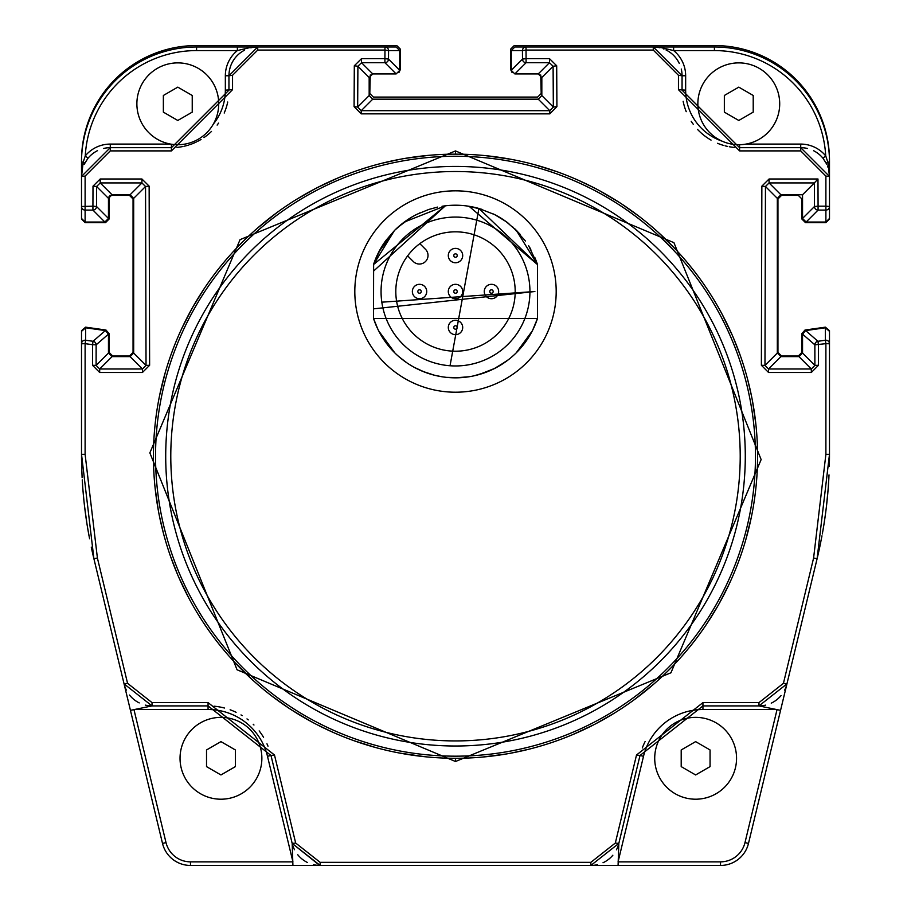 <?xml version="1.0" encoding="UTF-8"?>
<svg xmlns="http://www.w3.org/2000/svg" width="911" height="911" viewBox="0 0 911 911"><rect width="100%" height="100%" fill="white"/><g stroke="black" fill="none" stroke-linecap="round" stroke-linejoin="round"><path stroke-width="1.37" d="M124.249 683.922L124.955 686.848M126.367 690.128A28.765 28.765 0 0 1 124.067 683.876L93.913 558.773L81.512 454.316L81.512 343.789L81.512 453.086M110.003 195.387L129.453 195.387L133.052 198.985L133.052 352.409L129.453 356.007L112.679 356.007L109.081 352.409L109.081 333.585L105.995 330.033L85.611 327.163L81.512 330.727M81.512 219.061L85.11 222.66L105.494 222.66L109.081 219.061L109.081 196.298M398.893 72.652L400.362 69.532L400.362 49.148L396.763 45.55L196.582 45.55A115.071 115.071 0 0 0 81.512 160.621L81.512 162.067A115.071 115.071 0 0 1 196.582 46.985L237.372 46.985L237.372 50.583L249.853 47.588L257.722 46.985L237.372 46.985M141.922 178.989L141.922 182.929L100.21 182.929L112.053 194.76L108.455 198.359L108.455 218.435L104.867 222.033L85.11 222.033L81.512 218.435L81.512 206.49A3.598 3.587 -0 0 0 85.11 210.088L92.922 210.088A3.598 3.587 -45 0 0 96.509 206.49L96.589 186.493L100.21 182.929L100.21 178.989L141.922 178.989L149.142 186.151L149.62 365.277L142.446 372.485L99.686 372.485L92.512 365.277L92.546 344.7L85.11 343.652L85.611 340.236A3.598 3.587 180 0 0 81.512 343.789L81.512 331.353L85.611 327.789L105.369 330.579L108.455 334.132L96.133 344.836A3.598 3.587 -131 0 0 93.047 341.283L92.546 344.7L96.133 344.836L96.111 365.391L92.512 365.277M540.735 74.941L541.202 93.503L537.615 97.09L373.385 97.09L369.798 93.503L370.265 74.941M802.545 334.132L814.867 344.836L814.889 365.391L811.314 368.989L798.947 356.634L802.545 353.047L802.545 334.132L805.631 330.579L825.389 327.789L829.488 331.353L829.488 343.789L829.488 330.727L825.389 327.163L805.005 330.033L801.919 333.585L801.919 352.409L798.321 356.007L781.547 356.007L777.948 352.409L777.948 198.985L781.547 195.387L798.321 195.387L801.919 198.985L801.919 219.061L805.506 222.66L825.89 222.66L829.488 219.061L829.488 160.621A115.071 115.071 0 0 0 714.418 45.55L514.237 45.55L510.638 49.148L510.638 69.532L512.107 72.652M786.045 686.848L786.751 683.922M597.445 864.687A28.765 28.765 0 0 1 590.852 865.45L598.049 865.45M610.245 865.45L319.738 865.45L292.18 843.415L270.988 755.47L208.061 705.911L152.035 705.911A28.765 28.765 0 0 1 145.327 705.114M302.999 865.45L300.71 865.45M300.755 865.45L196.582 865.45M549.47 58.623L549.47 62.711L553.102 66.252L541.829 77.526L538.242 73.928L514.852 73.928L511.265 70.341L511.265 50.583L514.863 46.985L526.034 46.985A3.598 3.587 90 0 0 522.436 50.583L526.034 50.082L526.08 58.623L549.47 58.623L556.689 65.774L556.917 106.633L549.777 113.864L361.223 113.864L354.083 106.633L354.311 65.774L361.53 58.623L384.92 58.623L384.966 50.082L388.564 50.583A3.598 3.587 -90 0 0 384.966 46.985L257.722 46.985L228.946 75.761L228.946 90.143L171.416 147.673L110.277 147.673L81.512 176.449L81.512 162.067L83.197 162.067L81.512 176.449L81.512 206.49L92.922 206.182L93.002 186.151L100.21 178.989M798.947 356.634L780.909 356.634L777.322 353.047L777.322 198.359L780.909 194.76L802.545 194.76L802.545 218.435L814.491 206.49A3.598 3.587 45 0 0 818.078 210.088L818.078 206.182L814.491 206.49L814.4 182.895L802.545 194.76M653.278 50.082L653.278 46.985A28.765 28.765 0 0 1 659.974 47.782A28.765 28.765 0 0 0 653.278 46.985L661.147 47.588L673.628 50.583A32.363 32.363 0 0 1 685.653 75.761L682.054 75.761A28.765 28.765 0 0 0 681.257 69.031A28.765 28.765 0 0 1 682.054 75.761L653.278 46.985L526.034 46.985L526.034 50.082L653.278 50.082L678.456 75.294L678.456 89.688L739.584 150.896L800.723 150.896L825.89 176.096L829.488 176.449L829.01 168.603A3.598 1.389 -14 0 0 828.634 169.48L829.488 176.449L829.488 162.067A115.071 115.071 0 0 0 714.418 46.985L653.278 46.985L682.054 75.761L682.054 90.143L739.584 147.673L800.723 147.673L829.488 176.449L829.488 218.435L825.89 222.033L806.133 222.033L802.545 218.435M541.829 77.526L541.829 95.564L538.242 99.162L372.758 99.162L369.171 95.564L369.171 77.526L372.758 73.928L396.148 73.928L384.92 62.711A3.598 3.587 -45 0 0 388.507 59.113L388.564 50.583L399.735 50.583L399.735 70.341L396.148 73.928M85.11 222.033L85.11 176.096L110.277 150.896L171.416 150.896L232.544 89.688L232.544 75.294L257.722 50.082L384.966 50.082L384.966 46.985L396.137 46.985L399.735 50.583M112.053 194.76L130.091 194.76L133.678 198.359L133.678 353.047L130.091 356.634L112.053 356.634L108.455 353.047L108.455 334.132M618.079 865.45L618.82 843.415L590.852 865.45L720.521 865.45A28.765 28.765 0 0 0 748.489 843.415L786.933 683.899L758.965 705.911L780.556 710.352M829.488 331.353L829.488 343.789A3.598 3.587 180 0 0 825.389 340.236L825.89 343.652L829.488 343.789L829.488 454.316L817.087 558.773L786.933 683.876L758.965 705.911L702.939 705.911L640.012 755.47L618.82 843.415L590.852 865.45L320.148 865.45L320.148 862.353L295.676 843.051L274.484 755.003L208.061 702.62L152.035 702.62L127.563 683.318L97.409 558.056L85.11 454.316L85.11 343.652L81.512 343.789M127.563 683.318L124.067 683.876L130.444 710.352L152.035 705.911L124.067 683.876L162.511 843.415A28.765 28.765 0 0 0 190.479 865.45L318.531 865.45M556.188 291.52A100.688 100.688 0 0 0 455.5 190.832A100.688 100.688 0 0 0 354.812 291.52A100.688 100.688 0 0 0 455.5 392.208A100.688 100.688 0 0 0 556.188 291.52A100.688 100.688 0 0 0 455.5 190.832A100.688 100.688 0 0 0 354.812 291.52A100.688 100.688 0 0 0 455.5 392.208A100.688 100.688 0 0 0 556.188 291.52M502.713 202.584L501.289 201.843M455.5 761.505L455.5 758.282A302.065 302.065 0 0 1 153.435 456.217A302.065 302.065 0 0 1 455.5 154.153A302.065 302.065 0 0 1 757.565 456.217A302.065 302.065 0 0 1 455.5 758.282A302.065 302.065 0 0 0 757.565 456.217A302.065 302.065 0 0 0 455.5 154.153L455.5 150.93L240.06 239.65L149.859 452.881L237.054 669.767L455.5 761.505L670.94 672.785L761.14 459.565L673.935 242.668L455.5 150.93M428.865 155.326L404.951 158.412M400.806 159.14L382.404 163.126M361.189 169.252L360.152 169.594M338.311 177.816L317.21 187.666M315.468 188.566L296.69 199.27M276.568 212.855L256.925 228.593M243.795 240.743L237.93 246.676M225.564 260.33L220.155 266.866M204.588 288.024L192.927 306.882M192.039 308.465L181.688 328.655M172.68 350.12L170.881 355.039M165.267 372.474L159.687 395.078M156.225 415.234L155.861 418.001M153.8 441.243L153.72 443.076M153.469 461.33L153.549 464.587M155.086 487.795L158.4 510.798M159.436 516.173L163.547 533.744M170.448 556.165L177.508 574.385M178.75 577.289L189.01 598.447M202.253 620.881L206.729 627.565M217.968 642.824L224.368 650.693M235.175 662.855L253.304 680.631M272.127 696.255L288.889 708.189M291.52 709.908L311.573 721.797M316.8 724.564L332.492 732.102M354.072 740.745L375.981 747.635M399.325 753.021L425.471 756.79M482.135 757.109L506.049 754.023M510.194 753.295L528.596 749.309M549.811 743.182L550.848 742.841M572.689 734.63L593.79 724.769M595.543 723.858L614.31 713.165M634.432 699.591L654.075 683.842M667.342 671.555L673.07 665.77M685.379 652.185L690.845 645.58M706.401 624.422L718.05 605.599M718.961 603.993L729.301 583.792M738.32 562.338L740.074 557.532M745.722 539.972L751.313 517.368M754.775 497.19L755.139 494.445M757.2 471.215L757.28 469.347M757.519 451.025L757.451 447.87M755.914 424.651L752.6 401.649M751.598 396.479L747.453 378.703M740.563 356.292L733.514 338.106M732.25 335.157L722.002 314.01M708.747 291.566L704.328 284.949M693.032 269.61L686.507 261.594M675.825 249.58L657.696 231.804M638.873 216.18L622.088 204.235M619.48 202.538L599.427 190.65M594.2 187.871L578.508 180.332M556.928 171.689L535.019 164.811M511.675 159.414L485.529 155.644M825.389 327.789L825.389 340.236L817.953 341.283A3.598 3.587 131 0 0 814.867 344.836L825.89 343.652L825.89 454.316L813.591 558.056L783.437 683.318L758.965 702.62L702.939 702.62L636.516 755.003L615.324 843.051L590.852 862.353L320.148 862.353M805.631 330.579L817.953 341.283L818.454 344.7L818.488 365.277L811.314 372.485L768.554 372.485L761.38 365.277L761.858 186.151L769.078 178.989L817.976 178.989L818.078 206.182L825.89 206.182L825.89 210.088A3.598 3.587 -0 0 0 829.488 206.49L825.89 206.182L825.89 176.096M826.732 164.162L822.94 158.184L825.719 155.895A111.472 111.472 0 0 0 714.418 50.583L673.628 50.583L673.628 46.985M829.431 174.639L829.033 171.336M828.008 167.339L827.507 165.961M829.01 168.603L827.803 162.067A3.598 0.968 -26.4 0 0 826.493 163.661L826.789 164.287M829.488 162.067L827.803 162.067L825.719 155.895A32.363 32.363 0 0 0 800.723 144.086L800.723 147.673A28.765 28.765 0 0 1 807.453 148.482A28.765 28.765 0 0 0 800.723 147.673L800.723 150.896M813.569 150.702A28.765 28.765 0 0 1 822.94 158.184A28.765 28.765 0 0 0 813.569 150.702M739.584 144.724L739.584 147.673L800.723 147.673L829.488 176.449M683.148 101.292A57.541 57.541 0 0 0 686.234 111.677A57.541 57.541 0 0 1 683.148 101.292M691.21 121.288A57.541 57.541 0 0 0 693.271 124.272A57.541 57.541 0 0 1 691.21 121.288M697.507 129.385A57.541 57.541 0 0 0 704.214 135.523A57.541 57.541 0 0 1 697.507 129.385M704.294 135.58A57.541 57.541 0 0 0 711.047 140.1A57.541 57.541 0 0 1 704.294 135.58M717.572 143.3A57.541 57.541 0 0 0 723.721 145.453A57.541 57.541 0 0 1 717.572 143.3M725.145 145.84A57.541 57.541 0 0 0 727.707 146.443A57.541 57.541 0 0 1 725.145 145.84M729.438 146.773A57.541 57.541 0 0 0 734.71 147.468A57.541 57.541 0 0 1 729.438 146.773M663.322 48.795A28.765 28.765 0 0 1 663.971 49.046A28.765 28.765 0 0 0 663.322 48.795M666.055 49.98A28.765 28.765 0 0 1 671.532 53.51A28.765 28.765 0 0 0 666.055 49.98M671.862 53.795A28.765 28.765 0 0 1 679.299 63.474A28.765 28.765 0 0 0 671.862 53.795M267.492 756.312A61.128 61.128 0 0 0 208.061 709.51L133.94 709.51L166.007 842.584A25.178 25.178 0 0 0 190.479 861.852L292.921 861.852L267.492 756.312L270.988 755.47L292.18 843.415L292.921 865.45M267.993 746.177A64.727 64.727 0 0 0 266.969 743.809A64.727 64.727 0 0 1 267.993 746.177M263.552 737.318A64.727 64.727 0 0 0 259.157 730.907A64.727 64.727 0 0 1 263.552 737.318M253.964 725.008A64.727 64.727 0 0 0 253.224 724.268A64.727 64.727 0 0 1 253.964 725.008M248.225 719.872A64.727 64.727 0 0 0 246.983 718.916A64.727 64.727 0 0 1 248.225 719.872M242.201 715.636A64.727 64.727 0 0 0 241.005 714.919A64.727 64.727 0 0 1 242.201 715.636M236.108 712.3A64.727 64.727 0 0 0 230.13 709.783A64.727 64.727 0 0 1 236.108 712.3M224.482 708.029A64.727 64.727 0 0 0 219.54 706.936A64.727 64.727 0 0 1 224.482 708.029M219.255 706.879A64.727 64.727 0 0 0 213.971 706.184A64.727 64.727 0 0 1 219.255 706.879M139.224 702.905A28.765 28.765 0 0 1 129.521 695.059M99.686 372.485L99.686 368.989L96.111 365.391L108.455 353.047M130.091 194.76L141.922 182.929L145.544 186.493L146.033 365.391L142.446 368.989L142.446 372.485M108.455 218.435L96.509 206.49L92.922 206.182L92.922 210.088L104.867 222.033M93.002 186.151L96.589 186.493L108.455 198.359M133.678 198.359L145.544 186.493L149.142 186.151M149.62 365.277L146.033 365.391L133.678 353.047M88.06 158.184A28.765 28.765 0 0 1 97.488 150.679A28.765 28.765 0 0 0 88.06 158.184L85.281 155.895L83.197 162.067A3.598 0.968 -153.6 0 1 84.507 163.661L88.06 158.172L84.199 164.287M81.99 168.603A3.598 1.389 -166 0 1 82.366 169.48L81.512 176.449L110.277 147.673L171.416 147.673L171.416 144.223M661.147 47.588A3.598 1.515 -90 0 0 660.316 46.985M814.4 182.895L817.976 178.989M761.858 186.151L765.456 186.482L769.078 182.929L769.078 178.989M768.554 372.485L768.554 368.989L764.967 365.391L765.456 186.493L777.322 198.359M818.488 365.277L814.889 365.391L802.545 353.047M780.909 356.634L768.554 368.989L811.314 368.989L811.314 372.485M777.322 353.047L764.967 365.391L761.38 365.277M758.965 702.62L758.965 705.911A28.765 28.765 0 0 0 765.616 705.125A28.765 28.765 0 0 1 758.965 705.911L702.939 705.911L702.939 702.62M771.241 703.155A28.765 28.765 0 0 0 776.149 700.217A28.765 28.765 0 0 1 771.241 703.155M776.4 700.024A28.765 28.765 0 0 0 781.046 695.583A28.765 28.765 0 0 1 776.4 700.024M783.437 683.318L786.933 683.876A28.765 28.765 0 0 1 784.61 690.185A28.765 28.765 0 0 0 786.933 683.876L782.378 702.78M636.516 755.003L640.012 755.47L618.82 843.415A28.765 28.765 0 0 1 616.462 849.781M612.852 855.213A28.765 28.765 0 0 1 603.025 862.751M320.148 865.45A28.765 28.765 0 0 1 313.498 864.676A28.765 28.765 0 0 0 320.148 865.45L292.18 843.415A28.765 28.765 0 0 0 294.504 849.724A28.765 28.765 0 0 1 292.18 843.415L295.676 843.051M297.76 854.746A28.765 28.765 0 0 0 307.428 862.489A28.765 28.765 0 0 1 297.76 854.746M645.113 741.554A64.727 64.727 0 0 0 642.312 747.965A64.727 64.727 0 0 1 645.113 741.554M511.265 50.583L522.436 50.583L522.493 59.113A3.598 3.587 45 0 0 526.08 62.711L526.08 58.623L522.493 59.113L511.265 70.341M556.917 106.633L553.33 107.065L553.102 66.252L556.689 65.774M541.829 95.564L553.33 107.065L549.777 110.686L549.777 113.864M361.223 113.864L361.223 110.686L357.67 107.065L354.083 106.633M354.311 65.774L357.898 66.252L361.53 62.711L361.53 58.623M369.171 95.564L357.67 107.065L357.898 66.252L369.171 77.526M399.735 70.341L388.507 59.113L384.92 58.623L384.92 62.711L361.53 62.711L372.758 73.928M110.277 150.896L110.277 147.673A28.765 28.765 0 0 0 103.615 148.459A28.765 28.765 0 0 1 110.277 147.673L110.277 144.086L170.562 144.086M176.962 147.411A57.541 57.541 0 0 0 182.974 146.5M184.58 146.147A57.541 57.541 0 0 0 188.475 145.088M189.522 144.758A57.541 57.541 0 0 0 196.56 141.888M197.812 141.262A57.541 57.541 0 0 0 201.058 139.451M203.973 137.584A57.541 57.541 0 0 0 211.489 131.423M217.125 125.092A57.541 57.541 0 0 0 218.56 123.122M224.197 113.044A57.541 57.541 0 0 0 227.716 102.009M232.544 75.294L228.946 75.761A28.765 28.765 0 0 1 244.581 50.162M250.844 47.816A28.765 28.765 0 0 1 257.722 46.985L257.722 50.082M249.853 47.588A3.598 1.515 -90 0 1 250.684 46.985M274.484 755.003L270.988 755.47L208.061 705.911L152.035 705.911L152.035 702.62M455.5 365.96A74.44 74.44 0 0 0 529.94 291.52A74.44 74.44 0 0 0 455.5 217.08A74.44 74.44 0 0 0 381.06 291.52A74.44 74.44 0 0 0 455.5 365.96M455.5 351.213A59.693 59.693 0 0 0 515.193 291.52A59.693 59.693 0 0 0 455.5 231.827A59.693 59.693 0 0 0 395.807 291.52A59.693 59.693 0 0 0 455.5 351.213M455.5 262.755A7.197 7.197 0 0 0 462.697 255.558A7.197 7.197 0 0 0 455.5 248.373A7.197 7.197 0 0 0 448.303 255.558A7.197 7.197 0 0 0 455.5 262.755A7.197 7.197 0 0 0 462.697 255.558A7.197 7.197 0 0 0 455.5 248.373A7.197 7.197 0 0 0 448.303 255.558A7.197 7.197 0 0 0 455.5 262.755M419.538 284.323A7.197 7.197 0 0 0 412.353 291.52A7.197 7.197 0 0 0 419.538 298.717A7.197 7.197 0 0 0 426.735 291.52A7.197 7.197 0 0 0 419.538 284.323M455.5 334.667A7.197 7.197 0 0 0 462.697 327.482A7.197 7.197 0 0 0 455.5 320.285A7.197 7.197 0 0 0 448.303 327.482A7.197 7.197 0 0 0 455.5 334.667M491.462 298.717A7.197 7.197 0 0 0 498.647 291.52A7.197 7.197 0 0 0 491.462 284.323A7.197 7.197 0 0 0 484.265 291.52A7.197 7.197 0 0 0 491.462 298.717M455.5 284.323A7.197 7.197 0 0 0 448.303 291.52A7.197 7.197 0 0 0 455.5 298.717A7.197 7.197 0 0 0 462.697 291.52A7.197 7.197 0 0 0 455.5 284.323A7.197 7.197 0 0 0 448.303 291.52A7.197 7.197 0 0 0 455.5 298.717M407.627 255.854L413.287 261.514A8.632 8.632 0 0 0 425.494 261.514A8.632 8.632 0 0 0 425.494 249.307L419.834 243.647M537.49 303.568L537.49 268.95M378.008 329.52L373.51 318.474A86.306 86.306 0 0 0 537.49 318.474L537.49 264.566L478.924 208.46A86.306 86.306 0 0 0 442.029 206.273L445.331 205.818L404.279 222.056M385.854 240.55A86.306 86.306 0 0 0 373.51 264.566L373.51 318.474L537.49 318.474L537.49 264.566L537.49 318.474L532.844 329.805M394.543 230.426A86.306 86.306 0 0 1 416.521 214.518M469.097 206.296L482.056 209.405A86.306 86.306 0 0 1 482.056 209.405L469.233 206.319M506.129 221.624L494.571 214.563A86.306 86.306 0 0 1 508.93 223.742M534.894 257.688A86.306 86.306 0 0 1 537.49 264.566L528.665 245.754M532.366 330.773L529.701 335.59M525.396 342.149L516.583 352.5M506.129 361.416L504.535 362.544M494.536 368.488L478.867 374.603M469.063 376.755L455.318 377.826M442.507 376.847L434.934 375.343M424.754 372.166L414.528 367.475M404.917 361.439L403.243 360.209M395.545 353.605L393.803 351.862M385.057 341.386L378.464 330.42M537.433 318.622L532.639 330.226M530.737 333.813L518.063 350.974M508.475 359.651L497.668 366.826M486.041 372.246L473.857 375.856M461.273 377.632L446.697 377.37M434.649 375.275L422.966 371.46M406.887 362.829L399.064 356.816M391.423 349.334L384.169 340.11M532.24 331L516.241 352.83M506.174 361.382L493.83 368.853M394.873 352.944L378.76 331M373.624 264.236L373.51 318.474M445.354 205.818L373.51 271.148L373.51 308.863L534.882 291.52L381.834 302.179M378.68 252.188L385.74 240.709M394.782 230.187L404.632 221.794M415.291 215.155L420.017 212.844M428.796 209.45L437.633 207.082M453.951 205.226L458.859 205.282M467.161 206.011L481.304 209.166M496.381 215.508L504.535 220.496M514.704 228.718L520.295 234.514M529.872 247.735L530.806 249.352M381.276 247.473L374.911 260.626M378.76 252.028L394.725 230.244L385.911 240.47M398.073 227.09L411.089 217.513M417.022 214.267L428.944 209.405M454.361 205.226L455.637 205.214M493.363 213.96L497.042 215.873M506.243 221.715L517.175 231.155M454.316 205.226L456.992 205.226M512.54 226.748L525.488 241.016M445.308 205.818L373.51 264.566L394.44 230.517M469.063 206.285L537.49 264.566L516.218 230.187M468.949 206.273L476.487 207.799M450.034 365.755L478.924 208.46L494.662 214.609M505.332 221.054L507.233 222.443M130.444 710.352L125.752 690.88M128.61 702.734L93.913 558.773L97.409 558.056M81.512 331.353L81.512 454.316A445.912 445.912 0 0 0 81.831 471.215M82.673 486.485A445.912 445.912 0 0 0 89.027 535.873M91.271 547.112A445.912 445.912 0 0 0 93.913 558.773M813.591 558.056L817.087 558.773A445.912 445.912 0 0 0 820.731 542.25M823.498 527.184A445.912 445.912 0 0 0 828.885 477.626M829.329 466.216A445.912 445.912 0 0 0 829.488 454.316L825.89 454.316M782.39 702.734L748.489 843.415L744.993 842.584L777.06 709.51L702.939 709.51A61.128 61.128 0 0 0 643.508 756.312L618.079 861.852L720.521 861.852A25.178 25.178 0 0 0 744.993 842.584M319.727 865.45L319.146 865.45M295.244 865.45L293.023 865.45M617.988 865.45L615.768 865.45M592.469 865.45L591.273 865.45M786.557 685.448L786.705 684.856M781.103 708.098L780.579 710.25M819.729 547.112L821.973 535.873M822.326 533.926L823.635 526.342M823.908 524.656L825.617 512.984M826.493 505.924L828.076 489.742M828.327 486.485L829.01 474.904M81.671 466.216L82.115 477.626M82.241 479.881L82.753 487.613M82.855 488.968L83.937 500.754M84.507 505.924L86.955 523.802M87.502 527.184L89.585 538.788M130.421 710.261L129.897 708.098M124.443 685.448L124.158 684.286M218.72 103.808A40.915 40.915 0 0 1 177.793 144.724A40.915 40.915 0 0 1 136.878 103.808A40.915 40.915 0 0 1 177.793 62.882A40.915 40.915 0 0 1 218.72 103.808M163.365 103.808L163.365 95.473L177.793 87.137L192.232 95.473L192.232 112.133L177.793 120.468L163.365 112.133L163.365 103.808M163.365 112.133L177.793 120.468L192.232 112.133M192.232 95.473L177.793 87.137L163.365 95.473M779.702 103.808A40.915 40.915 0 0 1 738.787 144.724A40.915 40.915 0 0 1 697.86 103.808A40.915 40.915 0 0 1 738.787 62.882A40.915 40.915 0 0 1 779.702 103.808M724.347 103.808L724.347 95.473L738.787 87.137L753.215 95.473L753.215 112.133L738.787 120.468L724.347 112.133L724.347 103.808M724.347 112.133L738.787 120.468L753.215 112.133M753.215 95.473L738.787 87.137L724.347 95.473M736.555 758.282A40.915 40.915 0 0 1 695.628 799.209A40.915 40.915 0 0 1 654.713 758.282A40.915 40.915 0 0 1 695.628 717.367A40.915 40.915 0 0 1 736.555 758.282M681.2 758.282L681.2 749.958L695.628 741.622L710.056 749.958L710.056 766.618L695.628 774.954L681.2 766.618L681.2 758.282M681.2 766.618L695.628 774.954L710.056 766.618M710.056 749.958L695.628 741.622L681.2 749.958M261.867 758.282A40.915 40.915 0 0 1 220.952 799.209A40.915 40.915 0 0 1 180.036 758.282A40.915 40.915 0 0 1 220.952 717.367A40.915 40.915 0 0 1 261.867 758.282M206.524 758.282L206.524 749.958L220.952 741.622L235.38 749.958L235.38 766.618L220.952 774.954L206.524 766.618L206.524 758.282M206.524 766.618L220.952 774.954L235.38 766.618M235.38 749.958L220.952 741.622L206.524 749.958M105.369 330.579L93.047 341.283L85.611 340.236L85.611 327.789M455.5 171.519A284.71 284.71 0 0 0 170.79 456.217A284.71 284.71 0 0 0 455.5 740.928A284.71 284.71 0 0 0 740.21 456.217A284.71 284.71 0 0 0 455.5 171.519M455.5 166.428A289.789 289.789 0 0 0 165.711 456.217A289.789 289.789 0 0 0 455.5 746.007A289.789 289.789 0 0 0 745.289 456.217A289.789 289.789 0 0 0 455.5 166.428M455.5 156.259A299.958 299.958 0 0 1 755.458 456.217A299.958 299.958 0 0 1 455.5 756.176A299.958 299.958 0 0 1 155.542 456.217A299.958 299.958 0 0 1 455.5 156.259M806.133 222.033L818.078 210.088L825.89 210.088L825.89 222.033M746.018 144.086L800.723 144.086M739.584 147.673L739.584 150.896M685.653 75.761L685.653 90.143L678.456 89.688M685.653 90.143A53.943 53.943 0 0 0 722.07 141.159M682.054 75.761L678.456 75.294M110.277 144.086A32.363 32.363 0 0 0 85.27 155.895A111.472 111.472 0 0 1 196.582 50.583L237.372 50.583A32.363 32.363 0 0 0 225.347 75.761L225.347 90.143A53.943 53.943 0 0 1 213.356 124.055M208.061 709.51L208.061 702.62M81.512 454.316L85.11 454.316M130.091 356.634L142.446 368.989L99.686 368.989L112.053 356.634M85.11 176.096L81.512 176.449M196.582 46.985L196.582 50.583M714.418 50.583L714.418 46.985M780.909 194.76L769.078 182.929L814.377 182.929M720.521 861.852L720.521 865.45M618.82 843.415L615.324 843.051M590.852 865.45L590.852 862.353M190.479 861.852L190.479 865.45M166.007 842.584L162.511 843.415M643.508 756.312L640.012 755.47L702.939 705.911L702.939 709.51M514.852 73.928L526.08 62.711L549.47 62.711L538.242 73.928M372.758 99.162L361.223 110.686L549.777 110.686L538.242 99.162M232.544 89.688L225.347 90.143M171.416 150.896L171.416 147.673M257.722 46.985L228.946 75.761L225.347 75.761M455.5 257.266A1.708 1.708 0 0 0 457.208 255.558A1.708 1.708 0 0 0 455.5 253.85A1.708 1.708 0 0 0 453.792 255.558A1.708 1.708 0 0 0 455.5 257.266M419.538 289.812A1.708 1.708 0 0 0 417.83 291.52A1.708 1.708 0 0 0 419.538 293.228A1.708 1.708 0 0 0 421.246 291.52A1.708 1.708 0 0 0 419.538 289.812M455.5 329.19A1.708 1.708 0 0 0 457.208 327.482A1.708 1.708 0 0 0 455.5 325.774A1.708 1.708 0 0 0 453.792 327.482A1.708 1.708 0 0 0 455.5 329.19M491.462 293.228A1.708 1.708 0 0 0 493.17 291.52A1.708 1.708 0 0 0 491.462 289.812A1.708 1.708 0 0 0 489.754 291.52A1.708 1.708 0 0 0 491.462 293.228M455.5 289.812A1.708 1.708 0 0 0 453.792 291.52A1.708 1.708 0 0 0 455.5 293.228A1.708 1.708 0 0 0 457.208 291.52A1.708 1.708 0 0 0 455.5 289.812M826.493 163.661L822.94 158.184M124.067 683.876L152.035 705.911M780.602 710.17L781.74 705.421M781.763 705.33L782.344 702.962M782.526 702.199L782.663 701.607M782.811 701.014L782.948 700.434M783.426 698.43L783.733 697.166M293.103 865.45L297.988 865.45M298.079 865.45L300.528 865.45M301.302 865.45L301.917 865.45M302.52 865.45L303.124 865.45M305.481 865.45L306.905 865.45"/></g></svg>
